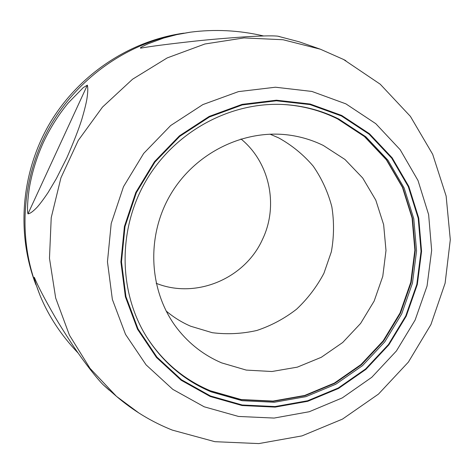 <?xml version="1.0" encoding="UTF-8"?>
<svg xmlns="http://www.w3.org/2000/svg" width="474" height="474" viewBox="0 0 474 474"><rect width="100%" height="100%" fill="white"/><g stroke="black" fill="none" stroke-linecap="round" stroke-linejoin="round"><path stroke-width="0.71" d="M323.339 145.477C313.249 140.523 302.584 137.164 291.332 135.398C245.455 128.176 195.371 152.219 170.504 194.63C145.565 237 148.949 292.452 177.596 329.009C189.541 344.136 204.223 355.423 221.642 362.877L246.273 370.093L271.916 371.509L297.322 367.149L321.289 357.301L342.708 342.489L360.607 323.434L374.17 301.043L382.773 276.354L385.996 250.491L383.644 224.67L375.781 200.105L362.693 177.999L344.948 159.46L323.339 145.477M156.159 283.28C196.005 299.396 245.046 278.57 262.543 239.281C278.742 205.722 269.825 162.434 240.958 138.941M35.977 284.927L35.254 283.037C16.27 232.219 21.348 171.979 49.616 123.613C78.103 75.378 128.247 41.611 181.874 33.453L183.876 33.162M263.52 35.941C239.169 30.277 214.787 29.027 190.376 32.185L176.766 34.626L163.643 38.062L147.829 43.904L141.945 46.802L140.363 47.833L140.594 48.182C149.434 46.493 167.932 44.1 196.088 41.001C210.438 39.478 227.224 38.056 246.45 36.735C267.502 35.556 274.132 35.793 277.711 36.16L279.82 36.634M87.352 85.154L83.246 87.637L68.321 102.864C58.432 114.88 50.137 128.027 43.436 142.307C36.925 156.675 32.279 171.588 29.501 187.058C27.652 198.422 27 210.794 27.978 213.839C30.004 213.673 33.032 211.493 37.073 207.304C40.017 203.992 43.667 199.098 48.028 192.622L56.305 178.71L66.822 157.848C73.76 141.886 78.737 129.106 81.771 119.501C84.194 111.266 85.883 104.6 86.819 99.504C87.897 92.614 88.075 87.832 87.352 85.154L27.978 213.839M109.168 390.161L103.208 384.787C97.354 379.052 83.862 361.863 72.83 345.303C65.388 334.004 59.369 324.406 54.753 316.502C44.639 298.946 37.884 286.018 34.489 277.711L34.258 277.278C34.306 279.488 36.225 285.532 40.029 295.409C48.632 316.282 61.324 335.485 78.097 353.023M166.107 310.968C173.585 317.302 181.797 322.397 190.732 326.248L212.245 332.695C227.224 334.567 242.096 333.826 256.867 330.467C271.252 325.656 284.471 318.581 296.528 309.238C307.65 298.78 316.786 286.788 323.932 273.267L331.356 251.777C334.057 236.757 334.223 221.755 331.836 206.771C327.996 192.112 321.793 178.568 313.219 166.143C303.425 154.654 291.895 145.228 278.635 137.869L269.979 134.148M343.46 59.416L345.878 60.702M210.349 390.772L241.106 399.535L273.042 401.081L304.622 395.47L334.371 383.081L360.951 364.577L383.164 340.847L400.02 313.006L410.762 282.314L414.869 250.165L412.084 218.028L402.467 187.414L386.357 159.779L364.405 136.53L337.571 118.903C320.679 110.478 302.596 105.672 283.334 104.499C302.661 105.678 320.815 110.501 337.784 118.968L364.69 136.642L386.695 159.945L402.847 187.627L412.487 218.283L415.277 250.438L411.183 282.587L400.447 313.267L383.59 341.102L361.378 364.82L334.786 383.324L305.007 395.707L273.38 401.306L241.373 399.742L210.545 390.943C184.048 379.769 162.772 361.81 146.709 337.067C162.724 361.727 183.912 379.615 210.272 390.736M211.226 391.885C184.51 380.616 163.086 362.474 146.958 337.464C118.387 292.239 117.522 229.28 146.235 180.369C174.977 131.482 230.382 101.59 283.796 104.523C303.354 105.655 321.71 110.495 338.874 119.063L365.851 136.79L387.916 160.165L404.109 187.929L413.772 218.68L416.563 250.924L412.451 283.174L401.685 313.948L384.781 341.861L362.497 365.655L335.835 384.213L305.967 396.643L274.245 402.266L242.149 400.702L211.226 391.885M210.45 395.968L181.518 379.781L156.912 357.082L138.017 328.903L125.954 296.623L121.492 261.903L125 226.613L136.346 192.693L154.957 162.031L179.788 136.328L209.437 116.971L242.238 104.944L276.378 100.796L310.032 104.594L341.458 115.976L369.122 134.195L391.731 158.198L408.315 186.691L418.204 218.236L421.048 251.303L416.818 284.37L405.768 315.927L388.431 344.551L365.59 368.95L338.258 387.999L307.632 400.761L275.104 406.556L242.178 404.986L210.45 395.968M210.207 396.489L181.163 380.243L156.461 357.461L137.49 329.181L125.373 296.777L120.9 261.926L124.413 226.495L135.807 192.444L154.488 161.664L179.415 135.86L209.182 116.426L242.113 104.363L276.383 100.198L310.162 104.019L341.707 115.449L369.471 133.739L392.164 157.83L408.807 186.43L418.726 218.093L421.576 251.285L417.327 284.471L406.242 316.14L388.84 344.871L365.922 369.359L338.483 388.479L307.75 401.294L275.104 407.113L242.054 405.537L210.207 396.489M204.176 406.793L172.803 389.367L146.087 364.861L125.527 334.389L112.362 299.426L107.456 261.784L111.206 223.497L123.495 186.685L143.687 153.416L170.652 125.545L202.848 104.594L238.446 91.624L275.459 87.222L311.91 91.441L345.901 103.865L375.781 123.673L400.169 149.701L418.021 180.541L428.632 214.639L431.654 250.355L427.05 286.035L415.111 320.08L396.412 350.967L371.776 377.31L342.293 397.899L309.249 411.734L274.12 418.068L238.523 416.45L204.176 406.793M138.912 413.02L116.474 396.359L90.007 368.351L69.417 335.159L55.671 298.004L49.48 258.306L51.222 217.684L60.933 177.833L78.257 140.44L102.485 107.1L132.566 79.217L167.203 57.917L204.887 43.999L244.039 37.914L283.049 39.739L320.4 49.219L343.549 59.469L380.237 84.212L410.401 116.379L432.679 154.299L446.135 196.064L450.3 239.696L445.116 283.179L430.919 324.583L408.375 362.106L378.483 394.09L342.524 419.081L302.039 435.879L258.834 443.587L214.882 441.685L172.317 430.102C151.887 421.973 133.277 410.721 116.474 396.359L103.208 384.781M40.023 295.409L33.227 276.775C17.822 227.313 24.204 170.569 51.109 124.496C78.251 78.566 124.709 45.356 175.416 34.732C124.715 45.356 78.257 78.56 51.115 124.496C24.21 170.569 17.822 227.319 33.227 276.775L34.282 280.033M183.325 33.251L181.874 33.453M35.787 284.4L35.254 283.037M175.416 34.732L190.376 32.179M320.4 49.219L299.23 41.819L277.711 36.16"/></g></svg>
